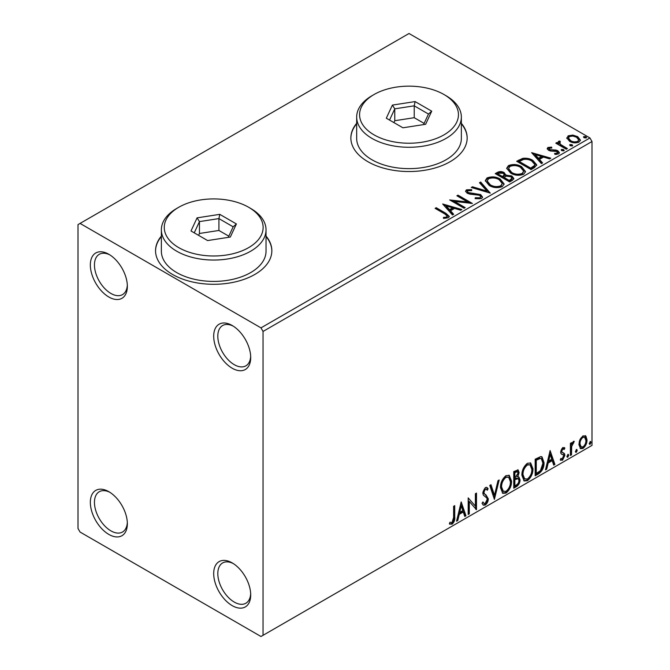 <?xml version="1.0" encoding="UTF-8"?>
<svg xmlns="http://www.w3.org/2000/svg" width="670" height="670" viewBox="0 0 670 670"><rect width="100%" height="100%" fill="white"/><g stroke="black" fill="none" stroke-linecap="round" stroke-linejoin="round"><path stroke-width="1" d="M232.205 325.503L232.205 325.503A26.172 15.108 -120 0 0 213.697 336.189A26.172 15.108 -120 0 0 232.205 368.232A26.172 15.108 -120 0 0 250.706 357.554A26.172 15.108 -120 0 0 232.205 325.503M250.672 356.314A23.257 13.434 60 0 1 245.89 365.828A23.257 13.434 60 0 1 234.257 364.673A23.257 13.434 60 0 1 219.065 344.179A23.257 13.434 60 0 1 222.624 325.536A23.257 13.434 60 0 1 233.26 326.148M108.842 254.282L108.842 254.282A26.172 15.108 -120 0 0 90.341 264.968A26.172 15.108 -120 0 0 108.842 297.011A26.172 15.108 -120 0 0 127.35 286.333A26.172 15.108 -120 0 0 108.842 254.282M127.317 285.093A23.257 13.434 60 0 1 122.526 294.607A23.257 13.434 60 0 1 110.902 293.452A23.257 13.434 60 0 1 95.701 272.958A23.257 13.434 60 0 1 99.269 254.315A23.257 13.434 60 0 1 109.905 254.927M108.842 491.688L108.842 491.688A26.172 15.108 -120 0 0 90.341 502.366A26.172 15.108 -120 0 0 108.842 534.417A26.172 15.108 -120 0 0 127.35 523.731A26.172 15.108 -120 0 0 108.842 491.688M127.317 522.491A23.257 13.434 60 0 1 122.526 532.005A23.257 13.434 60 0 1 110.902 530.858A23.257 13.434 60 0 1 95.701 510.356A23.257 13.434 60 0 1 99.269 491.721A23.257 13.434 60 0 1 109.905 492.333M232.205 562.909L232.205 562.909A26.172 15.108 -120 0 0 213.697 573.587A26.172 15.108 -120 0 0 232.205 605.638A26.172 15.108 -120 0 0 250.706 594.952A26.172 15.108 -120 0 0 232.205 562.909M250.672 593.712A23.257 13.434 60 0 1 245.89 603.226A23.257 13.434 60 0 1 234.257 602.079A23.257 13.434 60 0 1 219.065 581.577A23.257 13.434 60 0 1 222.624 562.942A23.257 13.434 60 0 1 233.26 563.554M161.361 236.083A58.148 33.575 0 0 0 155.549 250.722A58.148 33.575 0 0 0 172.575 274.457A58.148 33.575 0 0 0 235.949 281.735A58.148 33.575 0 0 0 271.853 250.722A58.148 33.575 0 0 0 266.032 236.083M161.361 236.56A58.148 33.575 0 0 0 155.549 250.957M356.675 123.322A58.148 33.575 0 0 0 350.862 137.953A58.148 33.575 0 0 0 367.897 161.696A58.148 33.575 0 0 0 431.271 168.974A58.148 33.575 0 0 0 467.166 137.953A58.148 33.575 0 0 0 461.354 123.322M356.675 123.799A58.148 33.575 0 0 0 350.862 138.196M78.005 224.609L78.005 528.479L80.057 532.047L260.982 636.5L263.042 635.311L263.042 331.441L260.982 327.873L80.057 223.42L78.005 224.609M566.895 138.539L568.143 135.809L572.858 135.089L577.674 136.63L580.429 140.122L579.031 142.09C575.672 143.313 572.515 143.053 569.55 141.311L566.77 137.794M559.735 142.157L560.43 144.368L567.406 148.589L566.292 149.234L555.782 143.162L556.887 142.517L558.437 143.413L558.018 142.249L558.629 141.303L559.827 141.027L560.422 141.973L559.735 142.157L559.358 143.732M549.283 148.187L549.626 149.619L555.916 150.055L557.909 150.784L559.433 152.727L558.613 153.882L554.911 154.376L554.567 153.447L557.197 153.212L556.854 151.454L550.547 151.026L548.571 150.289L547.172 148.556L547.926 147.484L551.552 147.115L551.812 148.011L549.283 148.187L548.931 149.653M557.197 153.212L557.666 152.534L557.197 154.159L557.197 153.212M534.4 167.651L531.05 169.577L516.662 161.269L522.784 158.338C526.746 157.919 530.112 158.614 532.893 160.415L536.745 164.879L534.4 167.651M509.652 181.939L495.256 173.631L497.299 172.45C499.594 171.252 501.889 171.302 504.175 172.6L505.892 175.146L511.838 175.959L513.856 178.505L512.525 180.272L509.652 181.939M505.934 174.77L505.892 176.093L511.838 176.905L511.838 175.959M490.281 193.119L471.27 187.474L472.476 186.779L486.897 191.059L479.477 182.734L480.683 182.039L490.281 193.119M465.181 207.608L464.076 208.244L449.687 199.936L467.618 201.98L456.881 195.782L457.987 195.146L472.383 203.454L454.478 201.427L465.181 207.608M444.687 213.881L435.106 208.353L436.22 207.717L445.935 213.328L449.327 216.435L448.347 217.758L443.967 218.37L443.423 217.407L445.927 217.214L447.342 216.175L444.687 213.881M260.982 327.873L589.943 137.953L409.018 33.5L80.057 223.42M442.677 203.99L461.865 209.526L460.659 210.221L454.57 208.412L450.525 210.749L453.657 214.266L452.451 214.961L442.677 203.99M481.521 198.605L475.139 198.655L475.306 197.717L479.963 197.801L480.708 196.729L479.536 195.23L470.013 194.183L467.25 193.253L465.558 191.168L466.462 189.828L471.68 189.627L471.697 190.64L467.928 190.682L467.392 191.427L468.296 192.575L480.666 194.602L482.559 197.106L481.521 198.605M489.234 185.489L485.289 180.607L487.073 177.927C491.772 176.244 496.152 176.62 500.239 179.058L504.125 183.957L502.291 186.612C497.634 188.262 493.279 187.885 489.234 185.489M510.641 173.128L506.688 168.245L508.471 165.574C513.17 163.882 517.558 164.259 521.637 166.696L525.523 171.604L523.689 174.259C519.032 175.9 514.686 175.523 510.641 173.128M531.611 152.643L550.799 158.179L549.593 158.874L543.504 157.065L539.459 159.401L542.591 162.919L541.385 163.614L531.611 152.643M561.778 150.675L561.502 149.444L563.621 149.603L563.897 150.834L561.778 150.675M561.175 149.904L561.502 149.444L561.502 150.398L563.621 150.557L563.621 149.603M564.215 150.373L563.897 150.834M570.262 145.767L569.986 144.544L572.105 144.703L572.381 145.926L570.262 145.767M569.668 145.005L569.986 144.544L569.986 145.499L572.105 145.658L572.105 144.703M572.699 145.474L572.381 145.926M584.098 137.777L583.821 136.554L585.948 136.714L586.225 137.945L584.098 137.777M583.503 137.015L583.821 136.554L583.821 137.509L585.948 137.668L585.948 136.714M586.535 137.484L586.225 137.945M579.969 439.612L582.959 435.877L585.94 436.162L587.012 439.855C587.046 443.289 585.689 446.153 582.959 448.448L580.547 448.682L578.897 444.545L579.969 439.612M585.362 435.676L585.94 436.162L585.119 435.684L586.191 439.378L587.012 439.855M570.405 455.483L570.405 443.339L571.518 442.703L571.518 444.486L573.445 441.371L574.282 441.304L571.686 446.496L571.518 454.846L570.405 455.483M564.224 449.469L562.808 449.009L561.736 451.262L562.004 452.208L564.509 453.716L564.869 455.382L562.54 460.24L560.262 459.913L560.891 458.422L562.415 458.816L563.763 456.086L563.504 455.081L560.983 453.623L560.631 451.957L562.733 447.552L564.869 448.046L564.224 449.469L562.892 448.54M564.266 447.56L564.869 448.046L564.048 447.577L563.462 448.867M563.403 448.992L561.979 448.531L560.916 450.784L561.175 451.731L563.855 453.121M560.748 460.357L560.262 459.913M563.504 455.081L562.381 454.352M562.683 454.603L561.611 454.218M538.513 473.899L535.163 475.826L535.163 459.21L540.774 456.571L542.013 456.873L544.023 462.618C544.191 467.317 542.348 471.077 538.513 473.899L537.692 473.422L535.163 474.879M513.764 488.187L513.764 471.571L518.119 469.921L519.116 472.593L517.768 476.914L518.982 477.124L520.037 479.846C520.02 482.601 518.89 484.829 516.637 486.529L513.764 488.187M494.393 499.368L489.778 485.415L490.984 484.72L494.485 495.306L497.986 480.683L499.183 479.98L494.393 499.368M469.293 513.856L468.188 514.501L468.188 497.877L475.382 506.118L475.382 493.723L476.496 493.087L476.496 509.703L469.293 501.495L469.293 513.856L468.188 513.547M453.615 517.349L453.615 506.294L454.721 505.657L454.721 516.88C455.165 519.635 454.285 522.089 452.091 524.216L449.369 523.873L449.93 522.265L452.074 522.525L453.615 517.349M449.922 524.25L449.369 523.873M263.042 635.311L591.995 445.391L591.995 141.521L263.042 331.441M461.178 501.931L465.977 515.774L464.771 516.469L463.288 511.997L459.252 514.334L457.769 520.515L456.563 521.21L461.178 501.931M485.264 505.063L483.397 505.205L482.031 503.304L482.928 501.939L484.042 503.455L485.181 503.413L487.191 499.435L486.83 498.011L483.33 495.122L482.769 492.919L485.34 487.551L486.973 487.45L488.12 488.765L487.249 490.281L486.319 489.192L485.323 489.268L483.874 492.207L484.544 493.966L485.909 494.837L488.304 498.815C488.279 501.319 487.266 503.405 485.264 505.063L483.003 504.895M500.482 487.618C500.398 482.928 502.215 478.941 505.942 475.658L509.284 475.365L511.553 481.152C511.62 485.851 509.778 489.829 506.034 493.078L502.76 493.338L500.482 487.618M521.88 475.265C521.804 470.566 523.622 466.58 527.349 463.297L530.682 463.004L532.952 468.791C533.027 473.497 531.184 477.476 527.432 480.717L524.158 480.985L521.88 475.265M550.112 450.583L554.911 464.427L553.705 465.122L552.222 460.65L548.186 462.987L546.703 469.168L545.497 469.863L550.112 450.583M567.825 454.419L568.746 455.273L567.825 457.183L566.904 456.337L568.386 454.369M567.884 454.386L567.004 456.714L567.825 457.183L567.272 457.233M576.309 449.52L577.239 450.366L576.309 452.284L575.388 451.438L576.87 449.469M576.368 449.486L575.488 451.815L576.309 452.284L575.764 452.334M590.153 441.53L591.074 442.376L590.153 444.294L589.231 443.448L590.706 441.48M590.211 441.496L589.332 443.825L590.153 444.294L589.6 444.344M589.943 137.953L591.995 141.521M467.166 138.196A58.148 33.575 0 0 0 461.354 123.799M271.844 250.957A58.148 33.575 0 0 0 266.032 236.56M453.9 506.135L453.9 516.403C454.344 519.166 453.464 521.612 451.262 523.747L452.091 524.216M451.262 523.747L449.478 523.957M460.994 502.709L465.156 515.305L465.977 515.774M465.156 515.305L464.503 515.674M459.252 514.334L458.431 513.856L462.468 511.528L463.288 511.997M458.431 513.856L456.948 520.037L457.769 520.515M461.27 505.883L460.449 505.406L458.9 511.88L459.72 512.357L462.819 510.565L461.27 505.883L459.72 512.357M468.188 497.978L475.382 506.118M475.667 493.564L475.667 509.158M475.775 509.292L476.496 509.703M468.472 513.388L468.472 501.018L469.293 501.495M482.626 502.399L484.042 503.455M486.537 487.291L488.12 488.765M487.291 488.288L486.629 489.452M486.319 489.192L484.502 488.79L485.323 489.268M484.502 488.79L483.053 491.73L483.874 492.207M483.053 491.73L483.723 493.497L484.544 493.966M483.723 493.497L485.909 494.837M485.088 494.359L488.304 498.815M487.475 498.338C487.458 500.842 486.445 502.927 484.444 504.594M490.423 485.046L493.656 494.829L494.485 495.306M498.103 480.608L493.941 498.011M508.865 475.164L510.724 480.675L511.553 481.152M510.724 480.675C510.8 485.381 508.957 489.351 505.205 492.601L506.034 493.078M505.205 492.601L502.358 493.07M508.647 477.174L505.172 476.856C502.165 479.511 500.699 482.727 500.766 486.495L502.584 491.11L505.992 491.395C509.032 488.782 510.515 485.574 510.44 481.78L508.647 477.174L505.992 477.333C502.986 479.988 501.52 483.204 501.587 486.973L503.413 491.587M505.172 476.856L505.992 477.333M500.766 486.495L501.587 486.973M517.667 469.77L518.295 472.124L519.116 472.593M518.295 472.124L517.676 475.105M516.947 476.437L517.768 476.914M518.521 476.956L519.216 479.368L520.037 479.846M519.216 479.368C519.2 482.124 518.069 484.351 515.816 486.052L516.637 486.529M515.816 486.052L513.764 487.232M518.17 478.631L516.369 478.045L514.049 479.192L514.049 485.365L514.87 485.842L516.135 485.114C517.893 484.125 518.831 482.584 518.932 480.482L518.17 478.631L514.87 479.661L514.87 485.842M517.449 471.688L516.629 471.211L514.049 472.157L514.049 477.484L514.87 477.961L518.01 473.263L517.449 471.688L514.87 472.635L514.87 477.961M515.197 471.496L516.017 471.973M514.049 472.157L514.87 472.635M514.049 479.192L514.87 479.661M516.369 478.045L517.19 478.522M530.263 462.811L532.131 468.313L532.952 468.791M532.131 468.313C532.198 473.02 530.364 476.998 526.612 480.248L527.432 480.717M526.612 480.248L523.764 480.708M530.045 464.812L526.578 464.503C523.572 467.157 522.097 470.373 522.164 474.142L523.99 478.757L527.399 479.033C530.431 476.42 531.913 473.221 531.846 469.427L530.045 464.812L527.399 464.972C524.392 467.635 522.918 470.843 522.985 474.62L524.811 479.226M526.578 464.503L527.399 464.972M522.164 474.142L522.985 474.62M541.586 456.68L543.202 462.141L544.023 462.618M543.202 462.141C543.362 466.839 541.528 470.6 537.692 473.422M541.335 458.707L539.367 458.012L535.447 459.804L535.447 473.012L536.276 473.489L540.422 470.667L542.918 463.255L541.335 458.707L540.188 458.481L536.276 460.273L536.276 473.489M535.447 459.804L536.276 460.273M539.367 458.012L540.188 458.481M549.928 451.362L554.09 463.958L554.911 464.427M554.09 463.958L553.437 464.327M548.186 462.987L547.356 462.509L551.402 460.181L552.222 460.65M547.356 462.509L545.882 468.69L546.703 469.168M550.204 454.536L549.375 454.067L547.834 460.533L548.655 461.01L551.753 459.226L550.204 454.536L548.655 461.01M561.979 448.531L562.808 449.009M560.916 450.784L561.736 451.262M561.175 451.731L562.289 452.342M563.428 452.92L564.509 453.716M563.688 453.238L564.048 454.905L564.869 455.382M564.048 454.905L561.711 459.762L562.54 460.24M561.711 459.762L560.38 460.047M567.926 454.796L568.746 455.273M570.689 443.171L570.689 444.009L571.518 444.486M573.235 441.513L572.934 442.426L573.755 442.904M572.934 442.426L572.44 442.493L573.26 442.97M571.259 444.336L570.865 446.019L571.686 446.496M570.865 446.019L570.689 454.369L571.518 454.846M576.409 449.897L577.239 450.366M586.191 439.378C586.216 442.811 584.868 445.676 582.138 447.979L582.959 448.448M582.138 447.979L580.153 448.389M584.617 437.259L582.13 436.899C580.12 438.708 579.131 440.885 579.181 443.44L580.379 446.614L582.95 446.957C584.977 445.198 585.957 443.046 585.907 440.508L584.617 437.259L582.95 437.376C580.94 439.185 579.952 441.363 580.002 443.917L581.2 447.083M582.13 436.899L582.95 437.376M579.181 443.44L580.002 443.917M590.253 441.907L591.074 442.376M435.935 208.831L436.22 207.717M436.22 208.663L445.935 214.274L449.227 216.887M443.423 218.353L445.927 218.16L445.927 217.214M445.927 218.16L446.856 217.859L446.856 216.912M446.856 217.859L447.342 216.175M443.632 205.062L460.776 210.154M453.096 214.584L450.525 211.695L450.525 210.749M446.237 205.941L446.237 206.888L449.52 210.573L452.619 208.78L452.619 207.834L446.237 205.941L449.52 209.618L452.619 207.834M449.52 210.573L449.52 209.618M451.413 200.941L467.618 202.935L467.618 201.98M457.702 196.26L457.987 195.146M457.987 196.092L470.675 203.42M464.36 208.085L454.478 202.374L454.478 201.427M475.306 198.697L475.306 197.717M475.306 198.663L479.963 198.747L479.963 197.801M479.963 198.747L480.708 196.729M465.65 191.645L466.462 189.828M466.462 190.774L471.68 190.573L471.68 189.627M467.392 191.427L467.392 192.382L468.296 193.521L468.296 192.575M468.296 193.521L470.826 194.208L470.826 193.261M470.826 194.208L473.623 194.25L473.623 193.303M473.623 194.25L480.666 195.548L480.666 194.602M480.666 195.548L482.492 197.549M472.358 187.801L472.476 186.779M472.476 187.726L486.897 192.014L486.897 191.059M480.038 183.362L480.683 182.039M480.683 182.994L489.51 192.893M485.331 181.093L487.073 178.873L487.073 177.927M487.073 178.873C491.772 177.19 496.152 177.567 500.239 180.004L500.239 179.058M500.239 180.004L504.083 184.426M487.174 180.925L487.174 181.871L490.34 185.791C493.556 187.717 497.04 188.027 500.775 186.729L502.274 183.53L499.125 179.694C495.884 177.759 492.375 177.45 488.597 178.748L487.174 180.925L490.34 184.845C493.556 186.763 497.04 187.081 500.775 185.783L502.274 183.53M500.775 186.729L500.775 185.783M490.34 185.791L490.34 184.845M496.085 174.1L497.299 173.404C499.594 172.198 501.889 172.249 504.175 173.547L504.175 172.6M504.175 173.547L505.892 176.093M511.838 176.905L513.781 178.965M503.932 177.357L503.932 178.304L509.284 181.394L511.981 179.15L511.981 178.195L510.733 176.595L506.419 176.109L503.932 177.357L509.284 180.448L511.981 178.195M497.844 173.84L497.844 174.786L502.458 177.45L504.343 175.741L504.343 174.795L503.095 173.254L498.991 173.178L497.844 173.84L502.458 176.503L504.343 174.795M503.019 177.123L503.019 176.177M502.458 177.45L502.458 176.503M510.548 180.666L510.548 179.711M509.284 181.394L509.284 180.448M506.729 168.739L508.471 166.52L508.471 165.574M508.471 166.52C513.17 164.837 517.558 165.214 521.637 167.651L521.637 166.696M521.637 167.651L525.481 172.064M508.58 168.564L508.58 169.51L511.738 173.438C514.962 175.356 518.438 175.674 522.181 174.376L523.68 171.168L520.531 167.341C517.29 165.406 513.781 165.088 510.004 166.395L508.58 168.564L511.738 172.492C514.962 174.409 518.438 174.719 522.181 173.43L523.68 171.168M522.181 174.376L522.181 173.43M511.738 173.438L511.738 172.492M517.483 161.746L522.784 159.284L522.784 158.338M522.784 159.284C526.746 158.874 530.112 159.569 532.893 161.37L532.893 160.415M532.893 161.37L536.695 165.356M519.25 161.487L519.25 162.433L530.682 169.041L534.467 166.428L534.786 165.44L534.786 164.485L531.787 161.051C529.509 159.569 526.762 159.041 523.563 159.46L519.25 161.487L530.682 168.086L534.467 165.482L534.786 164.485M530.682 169.041L530.682 168.086M534.467 166.428L534.467 165.482M532.566 153.715L549.71 158.807M542.03 163.237L539.459 160.348L539.459 159.401M535.171 154.594L535.171 155.541L538.454 159.226L541.553 157.433L541.553 156.487L535.171 154.594L538.454 158.279L541.553 156.487M538.454 159.226L538.454 158.279M547.273 149.05L547.926 147.484M547.926 148.43L549.81 148.003M551.552 147.978L551.552 147.115M549.283 149.142L549.626 150.574L549.626 149.619M549.626 150.574L550.849 150.968L550.849 150.021M550.849 150.968L555.916 151.001L555.916 150.055M555.916 151.001L557.909 151.73L557.909 150.784M557.909 151.73L559.333 153.17M556.016 154.46L557.197 154.159M556.603 143.631L556.887 142.517M556.887 143.472L558.437 144.368L558.437 143.413M558.118 142.777L558.629 141.303M558.629 142.249L559.827 141.973L559.827 141.027M559.735 143.104L560.43 145.315L560.43 144.368M560.43 145.315L566.577 149.067M566.82 138.263L568.143 136.755L568.143 135.809M568.143 136.755L572.858 136.035L572.858 135.089M572.858 136.035L577.674 137.576L577.674 136.63M577.674 137.576L580.371 140.591M568.495 137.953L568.495 138.899L570.673 141.63C572.842 142.945 575.203 143.171 577.733 142.3L578.721 139.896L576.577 137.266C574.391 135.951 572.004 135.717 569.433 136.554L568.495 137.953L570.673 140.675C572.842 141.998 575.203 142.216 577.733 141.353L578.721 139.896M577.733 142.3L577.733 141.353M570.673 141.63L570.673 140.675M178.748 247.632A49.429 28.534 0 0 0 248.645 247.632A49.429 28.534 0 0 0 248.654 207.273L250.706 208.462A52.335 30.217 180 0 1 266.032 229.827A52.335 30.217 180 0 1 233.73 257.749A52.335 30.217 180 0 1 176.687 251.191A52.335 30.217 180 0 1 161.361 229.827A52.335 30.217 180 0 1 176.687 208.462L178.748 207.273A49.429 28.534 0 0 0 178.748 247.632M161.361 229.827L161.361 251.2A52.335 30.217 0 0 0 176.687 272.564A52.335 30.217 0 0 0 233.73 279.114A52.335 30.217 0 0 0 266.032 251.2L266.032 229.827M219.777 214.35L236.401 223.947L230.312 237.046L207.616 240.564L191 230.966L197.081 217.859L219.777 214.35L218.914 218.596L199.451 221.603L194.241 232.842M250.706 208.462L248.654 207.273A49.429 28.534 0 0 0 178.748 207.273M228.813 236.183L218.914 230.463L199.451 233.478L199.451 221.603L197.081 217.859M199.451 233.478L198.588 235.346M218.914 230.463L218.914 218.596L233.16 226.82L228.261 237.364M236.401 223.947L233.16 226.82M374.061 134.871A49.429 28.534 0 0 0 443.967 134.871A49.429 28.534 0 0 0 443.967 94.512L446.019 95.701A52.335 30.217 180 0 1 461.354 117.066A52.335 30.217 180 0 1 429.043 144.98A52.335 30.217 180 0 1 372.009 138.43A52.335 30.217 180 0 1 356.675 117.066A52.335 30.217 180 0 1 372.009 95.701L374.061 94.512A49.429 28.534 0 0 0 374.061 134.871M356.675 117.066L356.675 138.43A52.335 30.217 0 0 0 372.009 159.795A52.335 30.217 0 0 0 429.043 166.344A52.335 30.217 0 0 0 461.354 138.43L461.354 117.066M415.099 101.58L431.715 111.178L425.634 124.285L402.93 127.794L386.314 118.205L392.394 105.098L415.099 101.58L414.228 105.826L394.772 108.842L389.555 120.072M446.019 95.701L443.967 94.512A49.429 28.534 0 0 0 374.061 94.512M424.127 123.414L414.228 117.702L394.772 120.709L394.772 108.842L392.394 105.098M394.772 120.709L393.901 122.585M414.228 117.702L414.228 105.826L428.473 114.051L423.574 124.603M431.715 111.178L428.473 114.051M453.9 516.403L454.721 516.88M514.61 478.866L515.431 479.343M536.176 459.385L536.997 459.855M570.689 450.29L571.518 450.759M445.935 214.274L445.935 213.328M497.299 173.404L497.299 172.45M518.84 160.959L518.84 160.013M531.88 168.346L531.88 167.399M553.043 150.959L553.043 150.005M563.872 147.501L563.872 146.554M562.356 452.526L561.535 452.049"/></g></svg>
